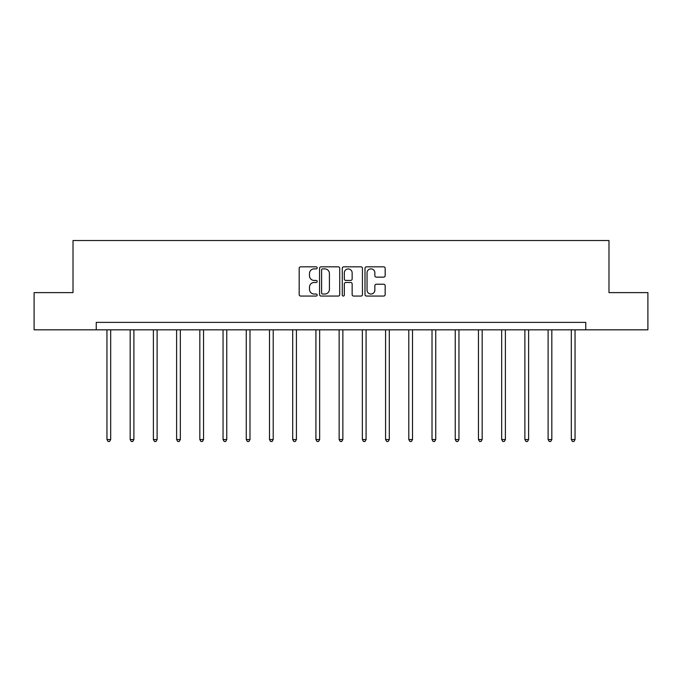 <?xml version="1.0" encoding="UTF-8"?>
<svg xmlns="http://www.w3.org/2000/svg" width="682" height="682" viewBox="0 0 682 682"><rect width="100%" height="100%" fill="white"/><g stroke="black" fill="none" stroke-linecap="round" stroke-linejoin="round"><path stroke-width="1.02" d="M317.19 267.864A1.023 1.023 0 0 0 316.167 266.841L300.643 266.841A1.458 1.458 0 0 0 299.185 268.299L299.185 294.598A1.458 1.458 0 0 0 300.643 296.056L316.167 296.056A1.023 1.023 0 0 0 317.19 295.033A1.023 1.023 0 0 0 316.167 294.019L314.155 294.019A4.672 4.672 0 0 1 309.483 289.339L309.483 287.148A4.672 4.672 0 0 1 314.155 282.476L316.167 282.476A1.023 1.023 0 0 0 317.19 281.453A1.023 1.023 0 0 0 316.167 280.43L314.155 280.43A4.672 4.672 0 0 1 309.483 275.75L309.483 273.559A4.672 4.672 0 0 1 314.155 268.887L316.167 268.887A1.023 1.023 0 0 0 317.19 267.864M383.693 277.139A1.458 1.458 0 0 0 385.16 275.681L385.16 268.299A1.458 1.458 0 0 0 383.693 266.841L366.456 266.841A1.458 1.458 0 0 0 364.998 268.299L364.998 294.598A1.458 1.458 0 0 0 366.456 296.056L383.693 296.056A1.458 1.458 0 0 0 385.16 294.598L385.16 285.69A1.458 1.458 0 0 0 383.693 284.224L376.319 284.224A1.458 1.458 0 0 0 374.853 285.69L374.853 290.106A3.904 3.904 0 0 1 370.948 294.019A3.904 3.904 0 0 1 367.044 290.106L367.044 272.791A3.904 3.904 0 0 1 370.948 268.887A3.904 3.904 0 0 1 374.853 272.791L374.853 275.681A1.458 1.458 0 0 0 376.319 277.139L383.693 277.139M96.239 329.824L34.1 329.824L34.1 292.612L73.017 292.612L73.017 240.524L608.983 240.524L608.983 292.612L647.9 292.612L647.9 329.824L585.761 329.824L585.761 322.381L96.239 322.381L96.239 329.824L585.761 329.824M339.721 268.299A1.458 1.458 0 0 0 338.263 266.841L321.026 266.841A1.458 1.458 0 0 0 319.56 268.299L319.56 294.598A1.458 1.458 0 0 0 321.026 296.056L338.263 296.056A1.458 1.458 0 0 0 339.721 294.598L339.721 268.299M343.737 266.841L360.974 266.841A1.458 1.458 0 0 1 362.44 268.299L362.44 294.598A1.458 1.458 0 0 1 360.974 296.056L353.6 296.056A1.458 1.458 0 0 1 352.142 294.598L352.142 283.934A1.458 1.458 0 0 0 350.676 282.476L345.783 282.476A1.458 1.458 0 0 0 344.325 283.934L344.325 295.033A1.023 1.023 0 0 1 343.302 296.056A1.023 1.023 0 0 1 342.279 295.033L342.279 268.299A1.458 1.458 0 0 1 343.737 266.841M322.629 268.887A1.023 1.023 0 0 0 321.606 269.91L321.606 292.996A1.023 1.023 0 0 0 322.629 294.019L324.751 294.019A4.672 4.672 0 0 0 329.423 289.339L329.423 273.559A4.672 4.672 0 0 0 324.751 268.887L322.629 268.887M352.142 272.868A3.904 3.904 0 0 0 348.229 268.964A3.904 3.904 0 0 0 344.325 272.868L344.325 278.964A1.458 1.458 0 0 0 345.783 280.43L350.676 280.43A1.458 1.458 0 0 0 352.142 278.964L352.142 272.868M106.955 329.824L106.955 439.54L110.68 439.54L110.68 329.824M110.68 439.54L109.563 441.476L108.071 441.476L106.955 439.54M130.177 329.824L130.177 439.54L133.894 439.54L133.894 329.824M133.894 439.54L132.777 441.476L131.294 441.476L130.177 439.54M153.39 329.824L153.39 439.54L157.116 439.54L157.116 329.824M157.116 439.54L155.999 441.476L154.507 441.476L153.39 439.54M176.612 329.824L176.612 439.54L180.329 439.54L180.329 329.824M180.329 439.54L179.213 441.476L177.729 441.476L176.612 439.54M199.826 329.824L199.826 439.54L203.551 439.54L203.551 329.824M203.551 439.54L202.435 441.476L200.943 441.476L199.826 439.54M223.048 329.824L223.048 439.54L226.765 439.54L226.765 329.824M226.765 439.54L225.648 441.476L224.165 441.476L223.048 439.54M246.262 329.824L246.262 439.54L249.987 439.54L249.987 329.824M249.987 439.54L248.87 441.476L247.378 441.476L246.262 439.54M269.484 329.824L269.484 439.54L273.209 439.54L273.209 329.824M273.209 439.54L272.092 441.476L270.601 441.476L269.484 439.54M292.706 329.824L292.706 439.54L296.423 439.54L296.423 329.824M296.423 439.54L295.306 441.476L293.823 441.476L292.706 439.54M315.919 329.824L315.919 439.54L319.645 439.54L319.645 329.824M319.645 439.54L318.528 441.476L317.036 441.476L315.919 439.54M339.142 329.824L339.142 439.54L342.858 439.54L342.858 329.824M342.858 439.54L341.742 441.476L340.258 441.476L339.142 439.54M362.355 329.824L362.355 439.54L366.081 439.54L366.081 329.824M366.081 439.54L364.964 441.476L363.472 441.476L362.355 439.54M385.577 329.824L385.577 439.54L389.294 439.54L389.294 329.824M389.294 439.54L388.177 441.476L386.694 441.476L385.577 439.54M408.791 329.824L408.791 439.54L412.516 439.54L412.516 329.824M412.516 439.54L411.399 441.476L409.908 441.476L408.791 439.54M432.013 329.824L432.013 439.54L435.738 439.54L435.738 329.824M435.738 439.54L434.622 441.476L433.13 441.476L432.013 439.54M455.235 329.824L455.235 439.54L458.952 439.54L458.952 329.824M458.952 439.54L457.835 441.476L456.352 441.476L455.235 439.54M478.449 329.824L478.449 439.54L482.174 439.54L482.174 329.824M482.174 439.54L481.057 441.476L479.565 441.476L478.449 439.54M501.671 329.824L501.671 439.54L505.388 439.54L505.388 329.824M505.388 439.54L504.271 441.476L502.787 441.476L501.671 439.54M524.884 329.824L524.884 439.54L528.61 439.54L528.61 329.824M528.61 439.54L527.493 441.476L526.001 441.476L524.884 439.54M548.106 329.824L548.106 439.54L551.823 439.54L551.823 329.824M551.823 439.54L550.706 441.476L549.223 441.476L548.106 439.54M571.32 329.824L571.32 439.54L575.045 439.54L575.045 329.824M575.045 439.54L573.929 441.476L572.437 441.476L571.32 439.54"/></g></svg>
